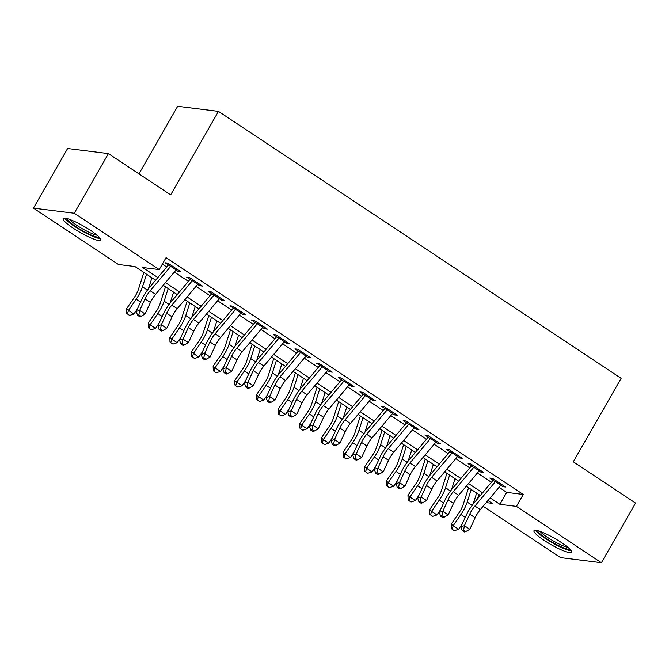 <?xml version="1.0" encoding="UTF-8"?>
<svg xmlns="http://www.w3.org/2000/svg" width="669" height="669" viewBox="0 0 669 669"><rect width="100%" height="100%" fill="white"/><g stroke="black" fill="none" stroke-linecap="round" stroke-linejoin="round"><path stroke-width="1" d="M90.599 230.429A21.742 3.596 29.8 0 1 100.86 240.154A21.742 3.596 29.8 0 1 73.398 228.28A21.742 3.596 29.8 0 1 63.129 218.546A21.742 3.596 29.8 0 1 90.599 230.429M561.45 542.592A21.742 3.596 29.8 0 1 571.719 552.318A21.742 3.596 29.8 0 1 544.248 540.443A21.742 3.596 29.8 0 1 533.979 530.709A21.742 3.596 29.8 0 1 561.45 542.592M138.96 173.856L177.661 106.279L218.47 111.38L621.125 378.328L573.308 461.819L635.55 503.08L601.398 562.721L560.589 557.62L483.143 506.282M479.313 494.843L475.943 500.721M155.601 280.227L134.962 266.546L118.421 264.481L33.45 208.143L74.259 213.244L159.23 269.574L142.681 267.508L157.842 277.56M74.259 213.244L108.411 153.602L67.602 148.51L33.45 208.143M176.022 270.042L178.038 271.371L180.789 271.714L167.802 263.109L165.042 262.766L170.612 266.454M197.673 284.392L199.68 285.73L202.439 286.073L189.452 277.459L186.693 277.117L192.262 280.804M219.323 298.742L221.33 300.08L224.09 300.423L211.103 291.809L208.343 291.467L213.904 295.154M240.965 313.1L242.981 314.43L245.74 314.773L232.745 306.159L229.994 305.817L235.555 309.513M262.616 327.45L264.631 328.78L267.383 329.131L254.396 320.518L251.636 320.175L257.205 323.863M284.266 341.8L286.273 343.138L289.033 343.481L276.046 334.868L273.287 334.525L278.856 338.213M305.917 356.151L307.924 357.489L310.684 357.831L297.697 349.218L294.937 348.875L300.498 352.563M327.559 370.509L329.574 371.839L332.334 372.181L319.339 363.576L316.588 363.225L322.149 366.921M349.21 384.859L351.225 386.189L353.976 386.54L340.989 377.926L338.23 377.584L343.799 381.271M370.86 399.209L372.867 400.547L375.627 400.89L362.64 392.277L359.88 391.934L365.45 395.622M392.511 413.559L394.518 414.897L397.277 415.24L384.29 406.627L381.531 406.284L387.092 409.972M414.153 427.917L416.168 429.247L418.928 429.59L405.932 420.985L403.181 420.634L408.742 424.33M435.803 442.268L437.819 443.606L440.57 443.948L427.583 435.335L424.823 434.992L430.393 438.68M457.454 456.618L459.461 457.956L462.22 458.298L449.234 449.685L446.474 449.342L452.043 453.03M479.104 470.976L481.111 472.306L483.871 472.649L470.884 464.035L468.124 463.692L473.685 467.388M499.066 487.325L506.717 492.392L523.258 494.458L166.054 257.649L159.23 269.574M162.366 264.096L166.723 266.99M174.341 272.04L188.374 281.34M195.992 286.391L210.016 295.69M217.642 300.749L231.666 310.048M239.285 315.099L253.317 324.398M260.935 329.449L274.967 338.748M282.586 343.799L296.61 353.098M304.236 358.158L318.26 367.457M325.878 372.508L339.911 381.807M347.529 386.858L361.561 396.157M369.179 401.208L383.203 410.515M390.83 415.566L404.854 424.865M412.472 429.916L426.504 439.215M434.122 444.266L448.155 453.565M455.773 458.625L469.797 467.924M477.423 472.975L491.447 482.274M500.746 485.326L502.762 486.656L505.521 487.007L492.526 478.394L489.775 478.051L495.336 481.739M108.411 153.602L170.654 194.871L218.47 111.38M523.258 494.458L516.426 506.391L601.398 562.721M490.185 497.895L499.885 504.317L516.426 506.391M165.46 282.611L179.493 291.91M187.111 296.961L201.135 306.26M208.761 311.311L222.785 320.61M230.404 325.669L244.436 334.968M252.054 340.019L266.086 349.318M273.705 354.369L287.729 363.668M295.355 368.719L309.379 378.027M316.997 383.078L331.03 392.377M338.648 397.428L352.68 406.727M360.298 411.778L374.322 421.077M381.949 426.136L395.973 435.435M403.591 440.486L417.623 449.785M425.241 454.836L439.274 464.135M446.892 469.186L460.916 478.486M468.543 483.545L482.566 492.844M486.221 502.611L492.158 503.356L487.944 500.563M480.325 495.512L466.301 486.212M458.675 481.153L444.651 471.854M437.024 466.803L423 457.504M415.382 452.453L401.35 443.154M393.732 438.103L379.708 428.804M372.081 423.745L358.057 414.446M350.431 409.395L336.407 400.095M328.788 395.045L314.756 385.745M307.138 380.694L293.114 371.387M285.487 366.336L271.463 357.037M263.837 351.986L249.813 342.687M242.195 337.636L228.162 328.337M220.544 323.278L206.52 313.978M198.894 308.927L184.87 299.628M177.243 294.577L163.219 285.278M506.717 492.392L499.885 504.317M503.381 485.585L502.762 486.656M481.73 471.227L481.111 472.306M460.08 456.877L459.461 457.956M438.429 442.527L437.819 443.606M416.787 428.177L416.168 429.247M395.136 413.818L394.518 414.897M373.486 399.468L372.867 400.547M351.835 385.118L351.225 386.189M330.193 370.768L329.574 371.839M308.543 356.41L307.924 357.489M286.892 342.06L286.273 343.138M265.242 327.71L264.631 328.78M243.6 313.351L242.981 314.43M221.949 299.001L221.33 300.08M200.299 284.651L199.68 285.73M178.648 270.301L178.038 271.371M501.533 484.356A9.759 3.537 123.5 0 1 500.847 485.209L480.325 509.627A13.94 5.059 -56.5 0 0 475.149 517.747L469.839 529.271L464.42 525.683L463.6 530.116L462.22 530.517L464.386 531.947L465.766 531.554L463.6 530.116M496.122 480.768A9.759 3.537 123.5 0 1 495.436 481.621L474.915 506.04A13.94 5.059 -56.5 0 0 469.738 514.16L464.42 525.683L460.974 526.67L466.293 515.155A20.906 7.585 123.5 0 1 474.062 502.971L493.128 480.275M460.974 526.67L462.22 530.517M465.766 531.554L469.839 529.271M468.584 487.726L463.182 504.577A13.94 5.059 123.5 0 1 458.984 512.822L451.274 524.036L453.206 525.7L460.916 514.478A20.906 7.585 -56.5 0 0 467.205 502.11L471.252 489.499M452.194 529.263L453.206 525.7L458.616 529.288L454.36 530.701L452.194 529.263L451.424 528.602L451.274 524.036M458.616 529.288L462.12 524.187M473.134 504.1L476.663 493.086M569.98 549.207A18.816 3.111 29.8 0 1 546.498 538.679A18.816 3.111 29.8 0 1 537.55 530.634M540.176 531.454A17.419 2.877 -150.2 0 0 547.735 537.55A17.419 2.877 -150.2 0 0 567.939 547.351M535.518 530.274A21.6 3.571 -150.2 0 0 545.394 538.537A21.6 3.571 -150.2 0 0 571.309 550.779M99.129 237.043A18.816 3.111 29.8 0 1 81.794 230.287A18.816 3.111 29.8 0 1 66.716 218.587A18.816 3.111 29.8 0 1 66.691 218.47M69.325 219.29A17.419 2.877 -150.2 0 0 82.337 228.748A17.419 2.877 -150.2 0 0 97.089 235.187M64.667 218.111A21.6 3.571 -150.2 0 0 81.317 230.546A21.6 3.571 -150.2 0 0 100.459 238.616M479.882 470.006A9.759 3.537 123.5 0 1 479.196 470.859L458.683 495.277A13.94 5.059 -56.5 0 0 453.498 503.397L448.188 514.921L442.778 511.333L441.95 515.766L440.57 516.159L442.736 517.597L444.116 517.204L441.95 515.766M474.472 466.418A9.759 3.537 123.5 0 1 473.786 467.271L453.264 491.69A13.94 5.059 -56.5 0 0 448.088 499.81L442.778 511.333L439.324 512.32L444.642 500.797A20.906 7.585 123.5 0 1 452.411 488.613L471.478 465.917M439.324 512.32L440.57 516.159M444.116 517.204L448.188 514.921M458.232 455.656A9.759 3.537 123.5 0 1 457.554 456.501L437.033 480.927A13.94 5.059 -56.5 0 0 431.848 489.047L426.538 500.563L421.127 496.975L420.299 501.416L418.919 501.809L421.085 503.247L422.465 502.845L420.299 501.416M452.821 452.068A9.759 3.537 123.5 0 1 452.135 452.913L431.622 477.332A13.94 5.059 -56.5 0 0 426.437 485.46L421.127 496.975L417.682 497.97L422.992 486.447A20.906 7.585 123.5 0 1 430.761 474.262L449.836 451.567M417.682 497.97L418.919 501.809M422.465 502.845L426.538 500.563M436.581 441.297A9.759 3.537 123.5 0 1 435.904 442.15L415.382 466.569A13.94 5.059 -56.5 0 0 410.206 474.697L404.887 486.212L399.477 482.625L398.657 487.065L397.277 487.458L399.443 488.897L400.823 488.495L398.657 487.065M431.171 437.71A9.759 3.537 123.5 0 1 430.493 438.563L409.972 462.981A13.94 5.059 -56.5 0 0 404.787 471.11L399.477 482.625L396.031 483.612L401.341 472.097A20.906 7.585 123.5 0 1 409.11 459.912L428.185 437.217M396.031 483.612L397.277 487.458M400.823 488.495L404.887 486.212M414.939 426.947A9.759 3.537 123.5 0 1 414.253 427.8L393.732 452.219A13.94 5.059 -56.5 0 0 388.555 460.339L383.245 471.862L377.826 468.275L377.007 472.707L375.627 473.108L377.793 474.538L379.172 474.145L377.007 472.707M409.528 423.36A9.759 3.537 123.5 0 1 408.843 424.213L388.321 448.631A13.94 5.059 -56.5 0 0 383.145 456.751L377.826 468.275L374.381 469.262L379.699 457.747A20.906 7.585 123.5 0 1 387.468 445.562L406.535 422.867M374.381 469.262L375.627 473.108M379.172 474.145L383.245 471.862M446.934 473.376L441.532 490.218A13.94 5.059 123.5 0 1 437.334 498.472L429.623 509.686L431.555 511.35L439.265 500.128A20.906 7.585 -56.5 0 0 445.554 487.76L449.601 475.141M430.552 514.913L431.555 511.35L436.966 514.938L432.718 516.343L430.552 514.913L429.774 514.244L429.623 509.686M436.966 514.938L440.478 509.828M451.483 489.75L455.02 478.728M425.283 459.018L419.881 475.868A13.94 5.059 123.5 0 1 415.683 484.113L407.973 495.336L409.905 497L417.615 485.778A20.906 7.585 -56.5 0 0 423.912 473.409L427.959 460.79M408.901 500.554L409.905 497L415.315 500.588L411.067 501.993L408.901 500.554L408.132 499.894L407.973 495.336M415.315 500.588L418.827 495.478M429.833 475.4L433.37 464.378M403.641 444.668L398.231 461.518A13.94 5.059 123.5 0 1 394.041 469.763L386.331 480.986L388.254 482.642L395.964 471.428A20.906 7.585 -56.5 0 0 402.261 459.051L406.309 446.44M387.251 486.204L388.254 482.642L393.673 486.229L389.417 487.642L387.251 486.204L386.481 485.543L386.331 480.986M393.673 486.229L397.177 481.128M408.182 461.05L411.719 450.028M381.991 430.318L376.588 447.168A13.94 5.059 123.5 0 1 372.39 455.413L364.68 466.628L366.612 468.292L374.322 457.069A20.906 7.585 -56.5 0 0 380.611 444.701L384.658 432.082M365.6 471.854L366.612 468.292L372.023 471.879L367.766 473.292L365.6 471.854L364.831 471.193L364.68 466.628M372.023 471.879L375.526 466.778M386.54 446.691L390.069 435.678M393.288 412.597A9.759 3.537 123.5 0 1 392.603 413.45L372.089 437.869A13.94 5.059 -56.5 0 0 366.905 445.989L361.594 457.512L356.184 453.916L355.356 458.357L353.976 458.75L356.142 460.188L357.522 459.795L355.356 458.357M387.878 409.01A9.759 3.537 123.5 0 1 387.192 409.863L366.671 434.281A13.94 5.059 -56.5 0 0 361.494 442.401L356.184 453.916L352.73 454.912L358.049 443.388A20.906 7.585 123.5 0 1 365.818 431.204L384.884 408.508M352.73 454.912L353.976 458.75M357.522 459.795L361.594 457.512M360.34 415.967L354.938 432.81A13.94 5.059 123.5 0 1 350.74 441.055L343.03 452.277L344.961 453.942L352.672 442.719A20.906 7.585 -56.5 0 0 358.96 430.351L363.008 417.732M343.958 457.504L344.961 453.942L350.372 457.529L346.124 458.934L343.958 457.504L343.18 456.835L343.03 452.277M350.372 457.529L353.884 452.42M364.889 432.341L368.427 421.319M371.638 398.247A9.759 3.537 123.5 0 1 370.961 399.092L350.439 423.51A13.94 5.059 -56.5 0 0 345.254 431.639L339.944 443.154L334.533 439.566L333.706 444.007L332.326 444.4L334.492 445.838L335.871 445.437L333.706 444.007M366.227 394.66A9.759 3.537 123.5 0 1 365.542 395.504L345.028 419.923A13.94 5.059 -56.5 0 0 339.844 428.051L334.533 439.566L331.088 440.562L336.398 429.038A20.906 7.585 123.5 0 1 344.167 416.854L363.242 394.158M331.088 440.562L332.326 444.4M335.871 445.437L339.944 443.154M338.69 401.609L333.287 418.459A13.94 5.059 123.5 0 1 329.089 426.705L321.379 437.927L323.311 439.583L331.021 428.369A20.906 7.585 -56.5 0 0 337.318 416.001L341.366 403.382M322.307 443.146L323.311 439.583L328.722 443.179L324.473 444.584L322.307 443.146L321.538 442.485L321.379 437.927M328.722 443.179L332.234 438.07M343.239 417.991L346.776 406.969M349.987 383.889A9.759 3.537 123.5 0 1 349.31 384.742L328.788 409.16A13.94 5.059 -56.5 0 0 323.612 417.289L318.293 428.804L312.883 425.216L312.063 429.649L310.684 430.05L312.849 431.48L314.229 431.087L312.063 429.649M344.577 380.301A9.759 3.537 123.5 0 1 343.899 381.154L323.378 405.573A13.94 5.059 -56.5 0 0 318.193 413.701L312.883 425.216L309.438 426.203L314.748 414.688A20.906 7.585 123.5 0 1 322.517 402.504L341.591 379.808M309.438 426.203L310.684 430.05M314.229 431.087L318.293 428.804M317.047 387.259L311.637 404.109A13.94 5.059 123.5 0 1 307.447 412.355L299.737 423.577L301.66 425.233L309.371 414.019A20.906 7.585 -56.5 0 0 315.668 401.643L319.715 389.032M300.657 428.796L301.66 425.233L307.079 428.821L302.823 430.234L300.657 428.796L299.888 428.135L299.737 423.577M307.079 428.821L310.583 423.72M321.588 403.641L325.126 392.619M328.345 369.539A9.759 3.537 123.5 0 1 327.659 370.392L307.138 394.81A13.94 5.059 -56.5 0 0 301.962 402.93L296.651 414.454L291.232 410.866L290.413 415.298L289.033 415.7L291.199 417.13L292.579 416.737L290.413 415.298M322.935 365.951A9.759 3.537 123.5 0 1 322.249 366.804L301.727 391.223A13.94 5.059 -56.5 0 0 296.551 399.343L291.232 410.866L287.787 411.853L293.106 400.338A20.906 7.585 123.5 0 1 300.874 388.145L319.941 365.45M287.787 411.853L289.033 415.7M292.579 416.737L296.651 414.454M295.397 372.909L289.995 389.759A13.94 5.059 123.5 0 1 285.797 398.005L278.087 409.219L280.018 410.883L287.729 399.661A20.906 7.585 -56.5 0 0 294.017 387.292L298.065 374.673M279.006 414.446L280.018 410.883L285.429 414.471L281.172 415.875L279.006 414.446L278.237 413.777L278.087 409.219M285.429 414.471L288.933 409.369M299.946 389.283L303.475 378.261M306.695 355.189A9.759 3.537 123.5 0 1 306.009 356.042L285.496 380.46A13.94 5.059 -56.5 0 0 280.311 388.58L275.001 400.095L269.59 396.508L268.762 400.948L267.383 401.341L269.548 402.78L270.928 402.387L268.762 400.948M301.284 351.601A9.759 3.537 123.5 0 1 300.598 352.454L280.077 376.873A13.94 5.059 -56.5 0 0 274.9 384.993L269.59 396.508L266.137 397.503L271.455 385.98A20.906 7.585 123.5 0 1 279.224 373.795L298.29 351.1M266.137 397.503L267.383 401.341M270.928 402.387L275.001 400.095M273.746 358.551L268.344 375.401A13.94 5.059 123.5 0 1 264.146 383.646L256.436 394.869L258.368 396.533L266.078 385.311A20.906 7.585 -56.5 0 0 272.367 372.942L276.414 360.323M257.364 400.095L258.368 396.533L263.778 400.121L259.53 401.525L257.364 400.095L256.587 399.426L256.436 394.869M263.778 400.121L267.291 395.011M278.296 374.933L281.833 363.911M285.044 340.839A9.759 3.537 123.5 0 1 284.367 341.683L263.845 366.102A13.94 5.059 -56.5 0 0 258.66 374.23L253.35 385.745L247.94 382.158L247.112 386.598L245.732 386.991L247.898 388.43L249.278 388.028L247.112 386.598M279.634 337.251A9.759 3.537 123.5 0 1 278.948 338.096L258.435 362.514A13.94 5.059 -56.5 0 0 253.25 370.643L247.94 382.158L244.494 383.145L249.805 371.63A20.906 7.585 123.5 0 1 257.573 359.445L276.648 336.75M244.494 383.145L245.732 386.991M249.278 388.028L253.35 385.745M252.096 344.201L246.694 361.051A13.94 5.059 123.5 0 1 242.496 369.296L234.786 380.519L236.717 382.175L244.428 370.961A20.906 7.585 -56.5 0 0 250.724 358.592L254.772 345.973M235.714 385.737L236.717 382.175L242.128 385.762L237.88 387.175L235.714 385.737L234.944 385.076L234.786 380.519M242.128 385.762L245.64 380.661M256.645 360.583L260.182 349.561M263.394 326.48A9.759 3.537 123.5 0 1 262.716 327.333L242.195 351.752A13.94 5.059 -56.5 0 0 237.018 359.88L231.7 371.395L226.289 367.808L225.47 372.24L224.09 372.641L226.256 374.071L227.636 373.678L225.47 372.24M257.983 322.893A9.759 3.537 123.5 0 1 257.306 323.746L236.784 348.164A13.94 5.059 -56.5 0 0 231.599 356.284L226.289 367.808L222.844 368.795L228.154 357.279A20.906 7.585 123.5 0 1 235.923 345.095L254.998 322.399M222.844 368.795L224.09 372.641M227.636 373.678L231.7 371.395M230.454 329.85L225.043 346.701A13.94 5.059 123.5 0 1 220.854 354.946L213.143 366.16L215.067 367.825L222.777 356.602A20.906 7.585 -56.5 0 0 229.074 344.234L233.121 331.623M214.063 371.387L215.067 367.825L220.486 371.412L216.229 372.825L214.063 371.387L213.294 370.726L213.143 366.16M220.486 371.412L223.99 366.311M234.995 346.224L238.532 335.211M241.752 312.13A9.759 3.537 123.5 0 1 241.066 312.983L220.544 337.402A13.94 5.059 -56.5 0 0 215.368 345.522L210.058 357.045L204.639 353.458L203.819 357.89L202.439 358.283L204.605 359.721L205.985 359.328L203.819 357.89M236.341 308.543A9.759 3.537 123.5 0 1 235.655 309.396L215.134 333.814A13.94 5.059 -56.5 0 0 209.957 341.934L204.639 353.458L201.193 354.445L206.512 342.921A20.906 7.585 123.5 0 1 214.281 330.737L233.347 308.041M201.193 354.445L202.439 358.283M205.985 359.328L210.058 357.045M208.803 315.5L203.401 332.342A13.94 5.059 123.5 0 1 199.203 340.596L191.493 351.81L193.425 353.475L201.135 342.252A20.906 7.585 -56.5 0 0 207.423 329.884L211.471 317.265M192.413 357.037L193.425 353.475L198.835 357.062L194.579 358.467L192.413 357.037L191.643 356.368L191.493 351.81M198.835 357.062L202.339 351.953M213.352 331.874L216.881 320.852M187.153 301.142L181.751 317.992A13.94 5.059 123.5 0 1 177.553 326.238L169.842 337.46L171.774 339.124L179.484 327.902A20.906 7.585 -56.5 0 0 185.773 315.534L189.82 302.915M170.771 342.687L171.774 339.124L177.185 342.712L172.937 344.117L170.771 342.687L169.993 342.018L169.842 337.46M177.185 342.712L180.697 337.602M191.702 317.524L195.239 306.502M165.502 286.792L160.1 303.642A13.94 5.059 123.5 0 1 155.902 311.888L148.2 323.11L150.124 324.766L157.834 313.552A20.906 7.585 -56.5 0 0 164.131 301.175L168.178 288.565M149.12 328.328L150.124 324.766L155.534 328.354L151.286 329.767L149.12 328.328L148.351 327.668L148.2 323.11M155.534 328.354L159.046 323.252M170.051 303.174L173.589 292.152M220.101 297.78A9.759 3.537 123.5 0 1 219.415 298.633L198.902 323.052A13.94 5.059 -56.5 0 0 193.717 331.172L188.407 342.687L182.997 339.099L182.169 343.54L180.789 343.933L182.955 345.371L184.335 344.97L182.169 343.54M214.69 294.193A9.759 3.537 123.5 0 1 214.005 295.037L193.483 319.456A13.94 5.059 -56.5 0 0 188.307 327.584L182.997 339.099L179.543 340.095L184.861 328.571A20.906 7.585 123.5 0 1 192.63 316.387L211.697 293.691M179.543 340.095L180.789 343.933M184.335 344.97L188.407 342.687M198.45 283.422A9.759 3.537 123.5 0 1 197.773 284.275L177.252 308.693A13.94 5.059 -56.5 0 0 172.067 316.822L166.757 328.337L161.346 324.749L160.518 329.19L159.138 329.583L161.304 331.021L162.684 330.62L160.518 329.19M193.04 279.834A9.759 3.537 123.5 0 1 192.354 280.687L171.841 305.106A13.94 5.059 -56.5 0 0 166.656 313.234L161.346 324.749L157.901 325.736L163.211 314.221A20.906 7.585 123.5 0 1 170.98 302.037L190.055 279.341M157.901 325.736L159.138 329.583M162.684 330.62L166.757 328.337M176.8 269.072A9.759 3.537 123.5 0 1 176.123 269.925L155.601 294.343A13.94 5.059 -56.5 0 0 150.425 302.463L145.106 313.987L139.696 310.399L138.876 314.831L137.496 315.233L139.662 316.663L141.042 316.27L138.876 314.831M171.389 265.484A9.759 3.537 123.5 0 1 170.712 266.337L150.191 290.756A13.94 5.059 -56.5 0 0 145.006 298.876L139.696 310.399L136.25 311.386L141.56 299.871A20.906 7.585 123.5 0 1 149.329 287.687L168.404 264.991M136.25 311.386L137.496 315.233M141.042 316.27L145.106 313.987M143.86 272.442L138.45 289.292A13.94 5.059 123.5 0 1 134.26 297.538L126.55 308.752L128.473 310.416L136.183 299.194A20.906 7.585 -56.5 0 0 142.48 286.825L146.528 274.206M127.47 313.978L128.473 310.416L133.892 314.004L129.635 315.417L127.47 313.978L126.7 313.318L126.55 308.752M133.892 314.004L137.396 308.902M148.401 288.816L151.938 277.802M480.325 509.627L474.915 506.04M475.149 517.747L469.738 514.16M500.847 485.209L495.436 481.621M460.916 514.478L465.264 517.371M467.205 502.11L472.147 505.388M458.683 495.277L453.264 491.69M453.498 503.397L448.088 499.81M479.196 470.859L473.786 467.271M437.033 480.927L431.622 477.332M431.848 489.047L426.437 485.46M457.554 456.501L452.135 452.913M415.382 466.569L409.972 462.981M410.206 474.697L404.787 471.11M435.904 442.15L430.493 438.563M393.732 452.219L388.321 448.631M388.555 460.339L383.145 456.751M414.253 427.8L408.843 424.213M439.265 500.128L443.622 503.013M445.554 487.76L450.496 491.029M417.615 485.778L421.972 488.663M423.912 473.409L428.846 476.679M395.964 471.428L400.321 474.313M402.261 459.051L407.195 462.329M374.322 457.069L378.671 459.963M380.611 444.701L385.553 447.979M372.089 437.869L366.671 434.281M366.905 445.989L361.494 442.401M392.603 413.45L387.192 409.863M352.672 442.719L357.029 445.604M358.96 430.351L363.903 433.621M350.439 423.51L345.028 419.923M345.254 431.639L339.844 428.051M370.961 399.092L365.542 395.504M331.021 428.369L335.378 431.254M337.318 416.001L342.252 419.271M328.788 409.16L323.378 405.573M323.612 417.289L318.193 413.701M349.31 384.742L343.899 381.154M309.371 414.019L313.728 416.904M315.668 401.643L320.602 404.921M307.138 394.81L301.727 391.223M301.962 402.93L296.551 399.343M327.659 370.392L322.249 366.804M287.729 399.661L292.077 402.546M294.017 387.292L298.959 390.571M285.496 380.46L280.077 376.873M280.311 388.58L274.9 384.993M306.009 356.042L300.598 352.454M266.078 385.311L270.435 388.196M272.367 372.942L277.309 376.212M263.845 366.102L258.435 362.514M258.66 374.23L253.25 370.643M284.367 341.683L278.948 338.096M244.428 370.961L248.784 373.846M250.724 358.592L255.658 361.862M242.195 351.752L236.784 348.164M237.018 359.88L231.599 356.284M262.716 327.333L257.306 323.746M222.777 356.602L227.134 359.496M229.074 344.234L234.008 347.512M220.544 337.402L215.134 333.814M215.368 345.522L209.957 341.934M241.066 312.983L235.655 309.396M201.135 342.252L205.483 345.137M207.423 329.884L212.366 333.154M179.484 327.902L183.841 330.787M185.773 315.534L190.715 318.804M157.834 313.552L162.191 316.437M164.131 301.175L169.065 304.454M198.902 323.052L193.483 319.456M193.717 331.172L188.307 327.584M219.415 298.633L214.005 295.037M177.252 308.693L171.841 305.106M172.067 316.822L166.656 313.234M197.773 284.275L192.354 280.687M155.601 294.343L150.191 290.756M150.425 302.463L145.006 298.876M176.123 269.925L170.712 266.337M136.183 299.194L140.54 302.087M142.48 286.825L147.414 290.103"/></g></svg>
